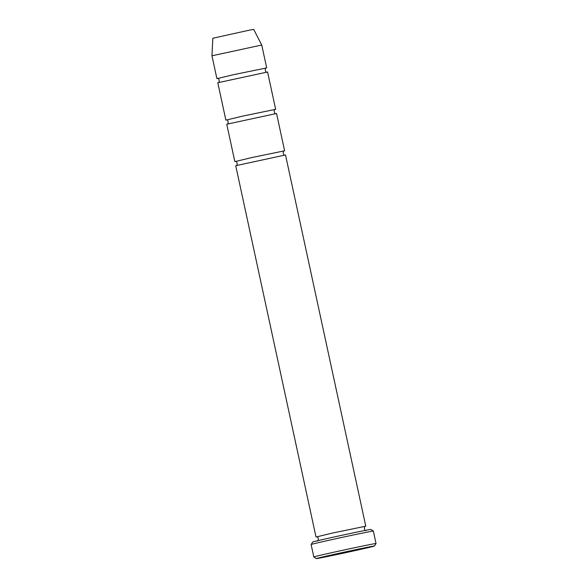 <?xml version="1.0" encoding="UTF-8"?>
<svg xmlns="http://www.w3.org/2000/svg" width="588" height="588" viewBox="0 0 588 588"><rect width="100%" height="100%" fill="white"/><g stroke="black" fill="none" stroke-linecap="round" stroke-linejoin="round"><path stroke-width="0.88" d="M225.865 120.084L217.795 82.754L267.577 71.993L275.647 109.324L242.499 116.152L226.358 120.048M275.177 109.493L275.647 109.324M312.75 541.996A29.709 0.404 -12.2 0 1 341.694 535.33A29.709 0.404 -12.2 0 1 370.815 529.443L373.343 531.067A31.833 0.434 -12.2 0 1 373.343 531.074A31.833 0.434 -12.2 0 0 366.559 532.265A31.833 0.434 -12.2 0 0 332.11 539.563A31.833 0.434 -12.2 0 0 311.118 544.517A31.833 0.434 -12.2 0 1 311.118 544.517L312.75 541.996M249.253 30.186L212.827 38.242L211.967 55.794L261.748 45.033L253.715 29.4L249.253 30.186M266.21 68.017L233.532 74.676L217.391 78.572M234.832 161.568L226.762 124.237L276.544 113.477L284.614 150.807L251.466 157.635L235.332 161.531M284.151 150.976L284.614 150.807M315.999 536.962L235.729 165.713L285.511 154.953L365.78 526.194L332.632 533.022L316.491 536.918M365.31 526.363L365.78 526.194M374.409 546.046A29.709 0.404 167.8 0 0 368.073 547.149A29.709 0.404 167.8 0 0 335.55 554.05A29.709 0.404 167.8 0 0 316.337 558.6A29.709 0.404 167.8 0 0 345.457 552.713A29.709 0.404 167.8 0 0 374.409 546.046L376.033 543.525A31.833 0.434 167.8 0 0 376.033 543.518A31.833 0.434 167.8 0 0 369.249 544.708A31.833 0.434 167.8 0 0 334.601 552.051A31.833 0.434 167.8 0 0 313.808 556.968A31.833 0.434 167.8 0 0 313.816 556.976L311.118 544.525M267.158 72.03C265.188 73.287 264.607 67.363 266.283 67.987L266.283 67.987M217.317 78.572L217.31 78.572C219.287 77.351 219.89 83.202 218.185 82.614M266.68 67.848L261.748 45.033M216.899 78.608L211.967 55.794M276.125 113.506C274.155 114.763 273.574 108.846 275.25 109.464L275.25 109.464M226.284 120.055L226.284 120.055C228.254 118.827 228.857 124.678 227.152 124.097M366.258 530.376C364.288 531.633 363.707 525.716 365.383 526.333L365.383 526.341M316.418 536.925L316.41 536.925C318.387 535.697 318.99 541.548 317.285 540.967M316.337 558.6L313.816 556.976M285.099 154.989C283.122 156.246 282.541 150.322 284.224 150.947L284.217 150.947M235.251 161.531L235.251 161.531C237.221 160.311 237.824 166.161 236.126 165.573M376.033 543.518L373.343 531.074"/></g></svg>
